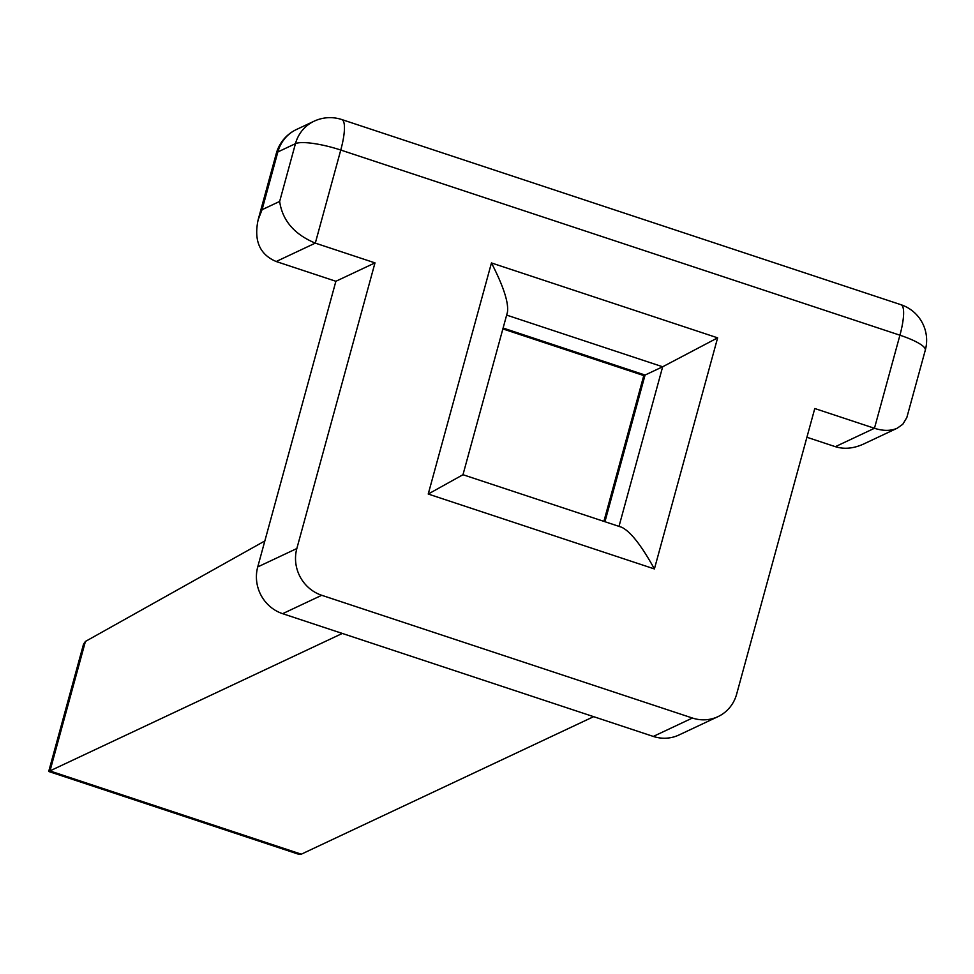 <?xml version="1.0" encoding="UTF-8"?>
<svg xmlns="http://www.w3.org/2000/svg" width="974" height="974" viewBox="0 0 974 974"><rect width="100%" height="100%" fill="white"/><g stroke="black" fill="none" stroke-linecap="round" stroke-linejoin="round"><path stroke-width="1.46" d="M897.298 428.17L863.719 443.974C853.674 448.551 844.227 449.452 835.351 446.676L874.457 428.28L899.927 335.202A37.462 7.95 15.3 0 1 925.3 350.153L906.831 417.554L902.813 424.25L897.298 428.17C890.869 431.056 883.26 431.092 874.457 428.28L814.775 408.52L736.636 694.17A37.462 35.527 -115.2 0 1 718.021 716.62A37.462 35.527 -115.2 0 1 692.417 718.033L321.737 595.284L282.63 613.681L653.311 736.429A37.462 35.527 -115.2 0 0 678.915 735.017L718.021 716.62M835.351 446.676L806.91 437.265M321.737 595.284A37.462 35.527 64.8 0 1 296.839 548.532L374.99 262.883L315.308 243.123C294.294 234.357 282.411 220.465 279.648 201.435L295.451 143.665A37.462 7.95 15.3 0 1 340.766 150.045L315.308 243.123L276.19 261.519C259.717 254.543 253.69 240.639 258.147 219.795L262.055 209.714L277.858 151.944A37.462 7.95 -164.7 0 0 276.287 153.502L258.147 219.795M296.839 548.532L257.733 566.929L335.884 281.279L276.19 261.519M257.733 566.929A37.462 35.527 64.8 0 0 282.63 613.681M374.99 262.883L335.884 281.279M654.406 568.938L428.231 494.037L462.979 474.715L621.716 527.275C630.531 531.548 641.44 545.44 654.406 568.938L717.631 337.844L662.661 366.772L645.068 375.051L503.108 328.043M462.979 474.715L507.454 312.155C508.793 302.707 503.461 286.295 491.456 262.943L717.631 337.844M643.777 375.562L645.068 375.051L604.939 521.711M593.629 716.669L301.295 854.186L298.348 854.161L48.7 771.481L342.312 633.441L593.629 716.669M264.843 540.947L85.42 641.44L49.991 770.958L301.295 854.186M48.7 771.481L83.557 644.058L85.42 641.44M925.3 350.153A37.462 37.462 0 0 0 900.95 304.704A37.462 8.827 -71.7 0 1 899.927 335.202L340.766 150.045A37.462 8.827 108.3 0 0 341.789 119.546A37.462 37.462 0 0 0 314.066 121.214L296.473 129.493A37.462 37.462 0 0 0 276.287 153.502M428.231 494.037L491.456 262.943M692.417 718.033L653.311 736.429M619.001 526.374L662.661 366.772L506.65 315.101M314.066 121.214A37.462 35.527 -115.2 0 0 295.451 143.665L277.858 151.944A37.462 35.527 -115.2 0 1 296.473 129.493M279.648 201.435L262.055 209.714M900.95 304.704L341.789 119.546M603.892 521.37L643.777 375.574L502.864 328.908"/></g></svg>
